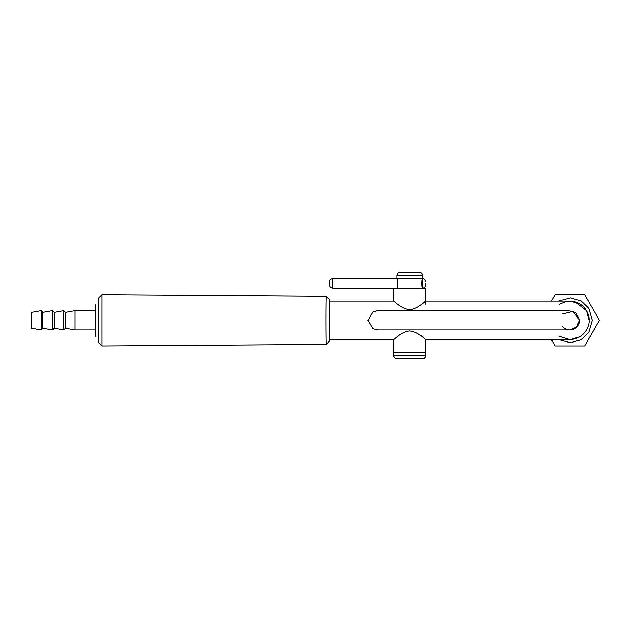 <?xml version="1.0" encoding="UTF-8"?>
<svg xmlns="http://www.w3.org/2000/svg" width="631" height="631" viewBox="0 0 631 631"><rect width="100%" height="100%" fill="white"/><g stroke="black" fill="none" stroke-linecap="round" stroke-linejoin="round"><path stroke-width="0.95" d="M579.463 303.653L569.872 301.082C584.093 301.358 589.843 314.688 589.078 320.303C589.843 325.927 584.093 339.257 569.872 339.533L569.848 339.533M367.991 320.303L372.803 311.974M329.54 301.082L393.618 301.082C393.918 300.679 400.693 308.875 409.637 309.679C418.582 308.89 425.365 300.671 425.665 301.082L569.872 301.082M329.54 339.533L393.618 339.533C393.918 339.928 400.646 331.811 409.535 330.936C418.527 331.646 425.365 339.943 425.665 339.533L569.872 339.533L559.224 336.331M579.463 320.303L573.311 311.335L562.686 313.899M562.686 326.716L564.587 328.349M564.658 328.396L565.684 328.964M565.762 329.003L566.812 329.429M566.953 329.469L568.042 329.745M568.16 329.768L569.257 329.903M568.957 310.736L576.158 313.055L579.455 319.862L576.805 326.945L570.045 329.918M570.818 329.871L571.789 329.721M571.978 329.682L573.106 329.35M573.161 329.327L574.202 328.877M574.352 328.798L575.338 328.199M575.44 328.128L576.332 327.41M576.418 327.323L577.231 326.472M577.27 326.416L578.54 324.421M578.635 324.208L579.013 323.222M579.061 323.064L579.321 321.968M579.345 321.834L579.447 320.863M579.81 336.749L570.795 339.51M579.25 322.315L577.515 326.109M571.465 329.784L570.795 329.871M569.809 329.918L569.28 329.903M569.052 329.887L568.31 329.792M569.848 310.697L377.598 310.697L372.795 311.982L367.991 320.303L372.795 328.633L377.606 329.918L569.848 329.918M425.665 304.284L425.665 288.264L393.618 288.264L393.618 301.082M425.665 339.533L425.665 352.35L393.618 352.35L393.618 355.553C393.815 357.501 394.88 358.566 396.828 358.755L422.462 358.755C424.395 358.558 425.468 357.493 425.665 355.553L393.618 355.553M589.078 320.303L586.499 310.697L575.054 301.799L566.725 301.334L559.224 304.284M551.352 301.082L555.051 294.669L584.653 294.669L599.45 320.303L584.653 345.938L555.051 345.938L551.352 339.533M558.301 301.082L570.534 297.887L581.064 300.884L588.833 308.354L592.28 320.303L588.833 332.261L581.064 339.73L570.534 342.728L558.301 339.533M95.636 336.331L95.636 304.284M41.165 310.697L41.165 329.918L31.55 328.223L31.55 312.392L41.165 310.697L42.861 312.392L52.468 310.697L54.163 312.392L63.778 310.697L65.474 312.392L75.081 310.697L95.636 310.697M41.165 329.918L42.861 328.223L52.468 329.918L54.163 328.223L63.778 329.918L65.474 328.223L75.081 329.918L75.081 310.697M65.474 328.223L65.474 312.392M42.861 328.223L42.861 312.392M63.778 329.918L63.778 310.697M52.468 329.918L52.468 310.697M54.163 328.223L54.163 312.392M102.056 345.954L326.274 344.4L329.54 341.134L329.54 299.48L326.274 296.215L102.056 294.661L98.838 297.879L98.838 342.736L102.056 345.954L102.056 294.661M326.274 344.4C325.825 346.285 325.825 294.322 326.274 296.215M396.828 275.447L422.462 275.447C422.265 273.507 421.192 272.442 419.252 272.245L400.03 272.245C398.082 272.434 397.017 273.499 396.828 275.447L396.828 278.65C397.838 278.35 397.838 288.564 396.828 288.264M422.462 275.447L422.462 278.65C421.453 278.35 421.453 288.564 422.462 288.264L422.462 278.65L332.742 278.65C330.802 278.847 329.737 279.919 329.54 281.86L329.54 285.062L329.54 281.86M425.665 283.461L425.665 285.062L425.665 283.461M393.618 288.264L332.742 288.264L332.742 278.65M393.618 352.35L393.618 339.533M75.081 329.918L95.636 329.918M425.665 352.35L425.665 355.553M422.462 288.264C424.395 288.067 425.468 287.002 425.665 285.062M422.462 278.65C424.395 278.847 425.468 279.919 425.665 281.86M332.742 288.264C330.802 288.067 329.737 287.002 329.54 285.062"/></g></svg>
